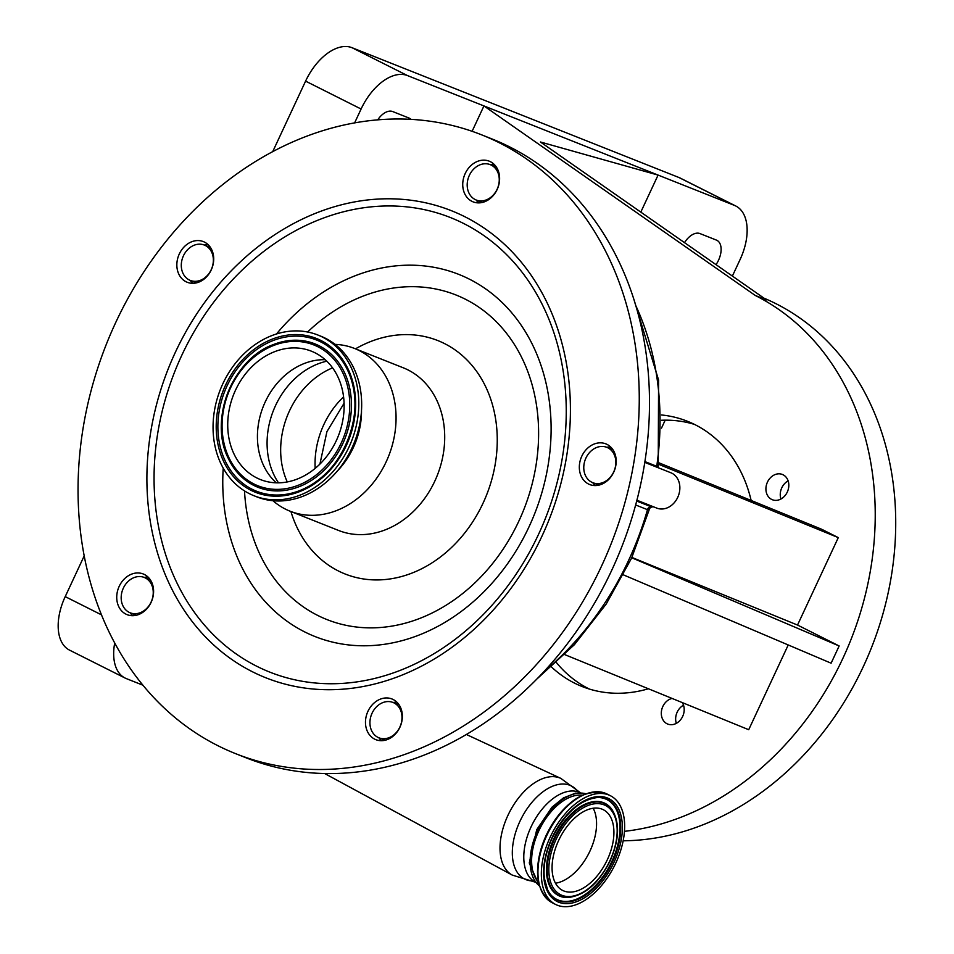 <?xml version="1.0" encoding="UTF-8"?>
<svg xmlns="http://www.w3.org/2000/svg" width="954" height="954" viewBox="0 0 954 954"><rect width="100%" height="100%" fill="white"/><g stroke="black" fill="none" stroke-linecap="round" stroke-linejoin="round"><path stroke-width="1.43" d="M317.837 335.009L320.711 336.142A86.48 70.489 111.7 0 1 357.69 432.615A86.48 70.489 111.7 0 1 273.559 500.778A86.48 70.489 111.7 0 1 256.888 496.891L254.014 495.746A86.48 70.489 111.7 0 1 217.035 399.285A86.48 70.489 111.7 0 1 301.166 331.11A86.48 70.489 111.7 0 1 317.837 335.009A86.48 70.489 111.7 0 1 354.816 431.47A86.48 70.489 111.7 0 1 270.686 499.646A86.48 70.489 111.7 0 1 254.014 495.746M298.101 348.079A69.07 56.298 111.7 0 1 311.409 351.191A69.07 56.298 111.7 0 1 340.948 428.239A69.07 56.298 111.7 0 1 273.75 482.676A69.07 56.298 111.7 0 1 260.442 479.564A69.07 56.298 111.7 0 1 230.904 402.528A69.07 56.298 111.7 0 1 298.101 348.079M276.338 482.831A69.07 56.298 111.7 0 1 275.599 482.152A69.07 56.298 111.7 0 1 263.304 406.392A69.07 56.298 111.7 0 1 324.217 359.706A69.07 56.298 111.7 0 1 325.219 359.73M361.506 410.196A72.683 59.243 111.7 0 1 337.37 471.002M335.033 344.37A87.518 71.335 111.7 0 1 337.728 344.537A87.518 71.335 111.7 0 1 354.602 348.484A87.518 71.335 111.7 0 1 392.034 446.114A87.518 71.335 111.7 0 1 306.89 515.112A87.518 71.335 111.7 0 1 290.016 511.165A87.518 71.335 111.7 0 1 272.951 500.731M477.322 202.832A21.882 17.84 -68.3 0 0 498.608 185.589A21.882 17.84 -68.3 0 0 489.247 161.178A21.882 17.84 -68.3 0 0 485.026 160.2A21.882 17.84 -68.3 0 0 463.739 177.444A21.882 17.84 -68.3 0 0 473.101 201.854A21.882 17.84 -68.3 0 0 477.322 202.832M191.42 283.255A21.882 17.84 -68.3 0 0 212.706 265.999A21.882 17.84 -68.3 0 0 203.345 241.6A21.882 17.84 -68.3 0 0 199.136 240.611A21.882 17.84 -68.3 0 0 177.849 257.854A21.882 17.84 -68.3 0 0 187.199 282.265A21.882 17.84 -68.3 0 0 191.42 283.255M131.306 615.64A21.882 17.84 -68.3 0 0 152.592 598.385A21.882 17.84 -68.3 0 0 143.243 573.974A21.882 17.84 -68.3 0 0 139.022 572.996A21.882 17.84 -68.3 0 0 117.736 590.24A21.882 17.84 -68.3 0 0 127.085 614.65A21.882 17.84 -68.3 0 0 131.306 615.64M380.05 740.638A21.882 17.84 -68.3 0 0 401.348 723.394A21.882 17.84 -68.3 0 0 391.987 698.984A21.882 17.84 -68.3 0 0 387.765 697.994A21.882 17.84 -68.3 0 0 366.479 715.25A21.882 17.84 -68.3 0 0 375.84 739.66A21.882 17.84 -68.3 0 0 380.05 740.638M417.339 119.799A332.958 271.401 111.7 0 1 481.531 134.8A332.958 271.401 111.7 0 1 623.916 506.228A332.958 271.401 111.7 0 1 299.973 768.709A332.958 271.401 111.7 0 1 235.781 753.72A332.958 271.401 111.7 0 1 93.397 382.28A332.958 271.401 111.7 0 1 417.339 119.799M593.901 485.514A21.882 17.84 -68.3 0 0 615.187 468.271A21.882 17.84 -68.3 0 0 605.838 443.86A21.882 17.84 -68.3 0 0 601.616 442.883A21.882 17.84 -68.3 0 0 580.33 460.126A21.882 17.84 -68.3 0 0 589.679 484.537A21.882 17.84 -68.3 0 0 593.901 485.514M481.531 134.8L491.775 138.867A332.958 271.401 111.7 0 1 634.16 510.295A332.958 271.401 111.7 0 1 310.217 772.776A332.958 271.401 111.7 0 1 246.025 757.786L235.781 753.72M208.079 244.629A21.882 17.84 -68.3 0 0 204.359 245.071A19.02 15.514 -68.3 0 0 183.168 256.399A19.02 15.514 -68.3 0 0 189.286 279.975A19.02 15.514 -68.3 0 0 190.299 280.428A21.882 17.84 -68.3 0 0 192.72 283.302M147.965 577.003A21.882 17.84 -68.3 0 0 144.245 577.444A19.02 15.514 -68.3 0 0 123.054 588.773A19.02 15.514 -68.3 0 0 129.184 612.361A19.02 15.514 -68.3 0 0 130.185 612.814A19.02 15.514 -68.3 0 0 151.364 601.485A19.02 15.514 -68.3 0 0 145.246 577.897A19.02 15.514 -68.3 0 0 144.233 577.444L150.374 579.877M130.197 612.814A21.882 17.84 -68.3 0 0 132.606 615.688M396.709 702.013L393.036 702.478M378.953 737.824A21.882 17.84 -68.3 0 0 381.35 740.698M598.921 485.133L592.78 482.7A19.02 15.514 -68.3 0 0 613.959 471.359A19.02 15.514 -68.3 0 0 607.841 447.784A19.02 15.514 -68.3 0 0 606.827 447.331A19.02 15.514 -68.3 0 0 585.649 458.659A19.02 15.514 -68.3 0 0 591.778 482.235A19.02 15.514 -68.3 0 0 592.78 482.7A21.882 17.84 -68.3 0 0 595.201 485.574M610.56 446.889A21.882 17.84 -68.3 0 0 606.839 447.331M493.969 164.207A21.882 17.84 -68.3 0 0 490.249 164.648A19.02 15.514 -68.3 0 0 469.07 175.977A19.02 15.514 -68.3 0 0 475.187 199.553A19.02 15.514 -68.3 0 0 476.201 200.018A21.882 17.84 -68.3 0 0 478.073 202.343L478.622 202.892M377.927 737.359A19.02 15.514 -68.3 0 0 378.941 737.812A19.02 15.514 -68.3 0 0 400.12 726.483A19.02 15.514 -68.3 0 0 393.99 702.907A19.02 15.514 -68.3 0 0 392.976 702.454A19.02 15.514 -68.3 0 0 371.81 713.783A19.02 15.514 -68.3 0 0 377.927 737.359M636.914 500.218L653.335 506.729A22.836 18.615 111.7 0 0 650.831 506.657L651.809 506.896L647.48 509.674L635.65 504.976M653.633 506.86L656.805 508.112A19.02 15.514 -68.3 0 0 677.984 496.784A19.02 15.514 -68.3 0 0 671.866 473.208A19.02 15.514 -68.3 0 0 670.853 472.755L644.773 462.392M482.342 202.451L476.201 200.018A19.02 15.514 -68.3 0 0 497.38 188.677A19.02 15.514 -68.3 0 0 491.262 165.102A19.02 15.514 -68.3 0 0 490.249 164.648L496.378 167.081M196.441 282.861L190.299 280.428A19.02 15.514 -68.3 0 0 211.478 269.1A19.02 15.514 -68.3 0 0 205.36 245.512A19.02 15.514 -68.3 0 0 204.347 245.059L210.476 247.503M610.143 446.901L611.884 448.308M644.892 461.581L656.746 466.291L657.902 467.603M539.38 885.849A51.898 29.991 -63.3 0 1 537.71 830.266A51.898 29.991 -63.3 0 1 585.673 793.728M582.178 795.195A49.751 28.751 116.7 0 0 538.867 830.731A49.751 28.751 116.7 0 0 538.473 882.176M624.465 831.339A285.389 232.633 -68.3 0 0 865.6 593.734A285.389 232.633 -68.3 0 0 755.234 295.442L483.94 105.93L407.513 75.593A48.332 27.928 116.7 0 0 361.089 109.018L354.638 122.875M732.386 276.076L740.101 259.512A48.332 27.928 116.7 0 0 735.784 206.004L680.285 178.112A48.332 27.928 116.7 0 0 678.998 177.527L352.014 47.7A48.332 27.928 116.7 0 0 305.59 81.126L272.737 151.591M84.226 555.836L65.218 596.62A48.332 27.928 116.7 0 0 69.535 650.127L125.034 678.02A48.332 27.928 116.7 0 0 126.333 678.604L142.969 685.21M550.219 837.063A60.889 35.179 116.7 0 0 555.657 904.475A60.889 35.179 116.7 0 0 615.771 863.096A60.889 35.179 116.7 0 0 610.333 795.684A60.889 35.179 116.7 0 0 550.219 837.063M658.689 464.3L838.292 537.615L821.585 529.22L658.892 462.797M564.792 654.635L748.711 729.715L788.231 644.964M623.403 574.868L831.113 663.197L839.15 645.965L797.52 625.049L631.894 557.434M631.739 557.768L839.15 645.965M838.292 537.615L797.52 625.049M746.481 499.383L755.21 503.223L746.481 499.383M411.079 119.357A18.078 10.446 116.7 0 0 409.564 118.284A18.078 10.446 116.7 0 0 409.075 118.069L392.69 111.558A18.078 10.446 116.7 0 0 377.712 119.846M735.784 206.004A48.332 27.928 116.7 0 0 734.497 205.42L483.94 105.93L472.111 131.306M114.718 642.924A48.332 27.928 116.7 0 0 125.034 678.02M751.144 500.456A142.695 116.316 -68.3 0 0 694.977 424.649A142.695 116.316 -68.3 0 0 687.381 421.251A142.695 116.316 -68.3 0 0 661.468 414.966M551.507 666.989A142.695 116.316 -68.3 0 0 574.463 683.088A142.695 116.316 -68.3 0 0 582.059 686.498A142.695 116.316 -68.3 0 0 648.434 688.776M672.069 698.423A13.595 11.078 -68.3 0 0 661.611 710.217A13.595 11.078 -68.3 0 0 667.013 723.752A13.595 11.078 -68.3 0 0 667.74 724.074A13.595 11.078 -68.3 0 0 681.383 718.684A13.595 11.078 -68.3 0 0 682.277 702.597M783.103 474.794A13.595 11.078 -68.3 0 0 782.375 474.46A13.595 11.078 -68.3 0 0 767.254 482.557A13.595 11.078 -68.3 0 0 771.631 499.407A13.595 11.078 -68.3 0 0 772.346 499.729A13.595 11.078 -68.3 0 0 787.479 491.632A13.595 11.078 -68.3 0 0 783.103 474.794M780.932 499.014A13.595 11.078 111.7 0 1 788.135 480.876M676.326 723.359A13.595 11.078 111.7 0 1 683.517 705.221M589.345 689.05A142.695 116.316 111.7 0 1 588.809 688.776A142.695 116.316 111.7 0 1 556.432 662.589M661.539 420.261A142.695 116.316 111.7 0 1 694.44 424.387M623.165 840.796A285.389 232.633 -68.3 0 0 882.784 614.376A285.389 232.633 -68.3 0 0 775.721 303.575A285.389 232.633 -68.3 0 0 764.023 298.185M640.802 212.11L658.081 175.083L540.417 141.991L766.503 299.914L755.234 295.442M661.492 428.119L665.188 420.165M716.025 264.652A18.078 10.446 116.7 0 0 716.871 240.301A18.078 10.446 116.7 0 0 716.382 240.086L699.997 233.587A18.078 10.446 116.7 0 0 684.507 242.638M558.662 840.414A45.184 26.104 116.7 0 0 562.705 890.452A45.184 26.104 116.7 0 0 607.328 859.733A45.184 26.104 116.7 0 0 603.286 809.707A45.184 26.104 116.7 0 0 558.662 840.414M593.161 808.241A45.184 26.104 -63.3 0 1 589.977 851.028A45.184 26.104 -63.3 0 1 555.49 883.201M300.51 334.759A82.736 67.436 111.7 0 1 354.101 421.06A82.736 67.436 111.7 0 1 271.341 495.997A82.736 67.436 111.7 0 1 217.75 409.695A82.736 67.436 111.7 0 1 300.51 334.759M300.748 336.309A81.34 66.303 111.7 0 1 347.912 370.856A81.34 66.303 111.7 0 1 347.924 370.879A81.34 66.303 111.7 0 1 300.51 490.284A81.34 66.303 111.7 0 1 300.486 490.296A81.34 66.303 111.7 0 1 272.081 494.84A81.34 66.303 111.7 0 1 219.396 409.981A81.34 66.303 111.7 0 1 300.748 336.309M300.009 340.387A77.155 62.892 111.7 0 1 349.999 420.881A77.155 62.892 111.7 0 1 272.82 490.75A77.155 62.892 111.7 0 1 228.101 458.027A77.155 62.892 111.7 0 1 228.054 457.908A77.155 62.892 111.7 0 1 272.999 344.728A77.155 62.892 111.7 0 1 273.118 344.68A77.155 62.892 111.7 0 1 300.009 340.387M299.282 341.556A75.76 61.748 111.7 0 1 348.353 420.583A75.76 61.748 111.7 0 1 272.582 489.199A75.76 61.748 111.7 0 1 223.498 410.172A75.76 61.748 111.7 0 1 299.282 341.556M278.508 482.843A74.817 60.984 111.7 0 1 273.452 410.423A74.817 60.984 111.7 0 1 326.805 361.196M287.273 481.949A78.013 63.584 111.7 0 1 332.564 367.862M315.178 468.39A78.013 63.584 111.7 0 1 343.583 396.864M354.602 348.484L403.244 367.791A87.518 71.335 111.7 0 1 440.676 465.433A87.518 71.335 111.7 0 1 355.52 534.419A87.518 71.335 111.7 0 1 338.646 530.484L290.016 511.165M355.508 348.842A125.57 102.364 111.7 0 1 413.571 334.902A125.57 102.364 111.7 0 1 494.911 465.898A125.57 102.364 111.7 0 1 369.305 579.638A125.57 102.364 111.7 0 1 290.922 511.523M307.617 332.004A174.642 142.349 111.7 0 1 422.217 287.094A174.642 142.349 111.7 0 1 535.349 469.273A174.642 142.349 111.7 0 1 360.66 627.446A174.642 142.349 111.7 0 1 244.522 490.916M276.481 333.972A194.819 158.805 111.7 0 1 421.263 265.641A194.819 158.805 111.7 0 1 547.477 468.879A194.819 158.805 111.7 0 1 352.598 645.321A194.819 158.805 111.7 0 1 223.212 468.14M317.062 683.159A244.558 199.338 111.7 0 1 158.626 428.048A244.558 199.338 111.7 0 1 403.256 206.541A244.558 199.338 111.7 0 1 561.679 461.664A244.558 199.338 111.7 0 1 317.062 683.159M314.367 689.122A251.284 204.824 111.7 0 1 151.591 426.987A251.284 204.824 111.7 0 1 402.946 199.386A251.284 204.824 111.7 0 1 565.722 461.521A251.284 204.824 111.7 0 1 314.367 689.122M324.694 773.539L512.25 875.08A54.116 31.267 -63.3 0 1 507.91 815.42A54.116 31.267 -63.3 0 1 560.845 778.392L466.423 734.508M535.552 882.235L530.889 880.828A52.088 30.099 -63.3 0 1 519.918 821.334A52.088 30.099 -63.3 0 1 576.574 789.912L560.845 778.392M636.688 501.053L650.831 506.657A3.804 3.1 -68.3 0 0 647.48 509.674A277.781 226.432 -68.3 0 1 543.863 671.747M656.71 467.138A3.804 3.1 111.7 0 1 656.746 466.291A277.781 226.432 -68.3 0 0 635.722 305.471M535.468 882.188A50.037 28.918 -63.3 0 1 531.08 826.832A50.037 28.918 -63.3 0 1 580.402 792.774M361.089 109.018L305.59 81.126M101.541 614.877L65.218 596.62M546.32 835.084A59.887 34.594 116.7 0 0 540.095 887.208M546.833 835.37A60.889 35.179 116.7 0 0 552.283 902.782C534.908 890.225 532.904 867.651 546.272 835.048C564.398 801.265 584.623 787.575 606.959 793.978A60.889 35.179 116.7 0 0 546.833 835.37M407.513 75.593L352.014 47.7M587.187 793.501A59.887 34.594 116.7 0 0 546.332 835.06M734.497 205.42L678.998 177.527M552.008 837.779A57.562 33.259 116.7 0 0 558.686 902.198A57.562 33.259 116.7 0 0 613.982 862.38A57.562 33.259 116.7 0 0 607.304 797.961A57.562 33.259 116.7 0 0 552.008 837.779M549.552 893.218A56.155 32.448 116.7 0 0 612.551 861.748A56.155 32.448 116.7 0 0 597.657 797.496C580.187 799.571 565.054 813.023 552.271 837.862C545.652 852.447 543.029 866.005 544.412 878.515L547.703 890.082L549.552 893.218M549.385 892.968A55.857 32.269 116.7 0 0 611.86 861.414A55.857 32.269 116.7 0 0 597.359 797.508M612.098 809.743A51.647 29.836 116.7 0 0 611.919 809.481A51.647 29.836 116.7 0 0 553.988 838.435A51.647 29.836 116.7 0 0 567.69 897.511A51.647 29.836 116.7 0 0 567.988 897.499M568.298 897.499C584.874 895.436 598.826 883.225 610.155 860.842C619.241 839.985 619.945 823.028 612.277 809.994A51.337 29.669 116.7 0 0 554.679 838.769A51.337 29.669 116.7 0 0 568.298 897.499L567.69 897.511M556.11 839.401A49.942 28.858 116.7 0 0 561.906 895.305A49.942 28.858 116.7 0 0 609.88 860.758A49.942 28.858 116.7 0 0 604.085 804.854A49.942 28.858 116.7 0 0 556.11 839.401M347.924 370.879C368.316 411.043 342.903 475.044 300.51 490.284C343.13 474.853 368.339 411.341 347.912 370.856M228.101 458.027C208.711 419.987 232.907 359.05 273.118 344.68M344.084 403.244L326.924 431.649L319.912 464.097M228.054 457.908C208.759 419.593 232.657 359.384 272.999 344.728M530.889 880.828L512.25 875.08M378.941 737.812L385.07 740.256M606.827 447.331L612.969 449.763M130.185 612.814L136.327 615.247M392.976 702.454L399.118 704.887M653.764 506.908L651.809 506.896M580.485 792.822L576.574 789.912M539.427 886.039L529.279 862.965L536.708 829.718L552.032 807.144L563.432 797.902L575.62 793.12L585.851 793.668M634.243 300.641L658.594 380.074L658.212 467.734M649.543 508.792L631.56 558.185L606.219 604.025L574.415 644.665L537.269 678.664M552.283 902.782L555.657 904.475M606.959 793.978L610.333 795.684"/></g></svg>
